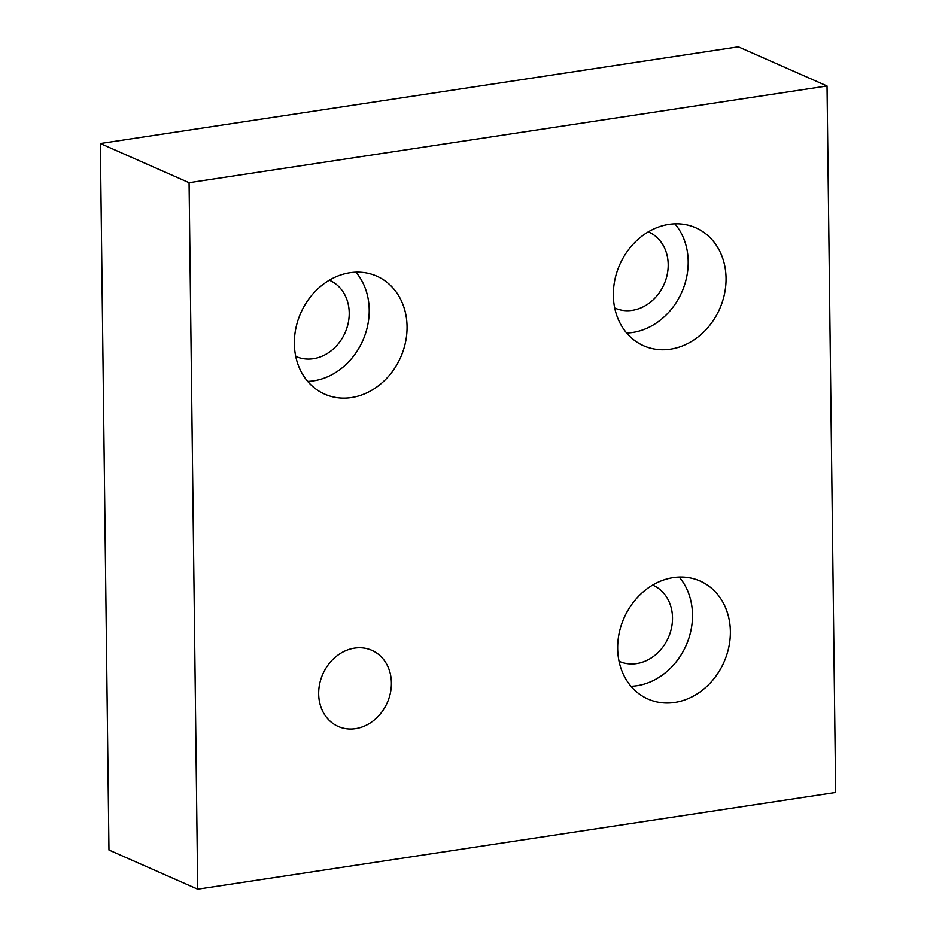 <?xml version="1.0" encoding="UTF-8"?>
<svg xmlns="http://www.w3.org/2000/svg" width="936" height="936" viewBox="0 0 936 936"><rect width="100%" height="100%" fill="white"/><g stroke="black" fill="none" stroke-linecap="round" stroke-linejoin="round"><path stroke-width="1.4" d="M652.638 585.105A41.617 35.252 -66.2 0 1 652.965 585.246A41.617 35.252 -66.2 0 1 672.516 617.807A41.617 35.252 -66.2 0 1 619.351 661.389A41.617 35.252 -66.2 0 1 619.024 661.237M617.666 648.578A64.49 54.627 -66.2 0 1 700.058 581.034A64.49 54.627 -66.2 0 1 730.372 631.484A64.49 54.627 -66.2 0 1 647.969 699.028A64.49 54.627 -66.2 0 1 617.666 648.578M630.981 686.275A64.49 54.627 113.8 0 0 692.511 614.765A64.49 54.627 113.8 0 0 679.185 577.067M648.32 231.859A41.617 35.252 -66.2 0 1 648.648 231.999A41.617 35.252 -66.2 0 1 668.199 264.549A41.617 35.252 -66.2 0 1 615.034 308.131A41.617 35.252 -66.2 0 1 614.706 307.991M613.349 295.32A64.49 54.627 -66.2 0 1 695.74 227.776A64.49 54.627 -66.2 0 1 726.055 278.238A64.49 54.627 -66.2 0 1 643.652 345.782A64.49 54.627 -66.2 0 1 613.349 295.32M626.664 333.029A64.49 54.627 113.8 0 0 688.194 261.518A64.49 54.627 113.8 0 0 674.879 223.821M329.343 280.215A41.617 35.252 -66.2 0 1 329.659 280.355A41.617 35.252 -66.2 0 1 349.222 312.916A41.617 35.252 -66.2 0 1 296.057 356.499A41.617 35.252 -66.2 0 1 295.729 356.359M294.36 343.688A64.49 54.627 -66.2 0 1 376.763 276.143A64.49 54.627 -66.2 0 1 407.066 326.594A64.49 54.627 -66.2 0 1 324.675 394.138A64.49 54.627 -66.2 0 1 294.36 343.688M307.687 381.385A64.49 54.627 113.8 0 0 369.217 309.886A64.49 54.627 113.8 0 0 355.891 272.177M318.673 693.904A41.617 35.252 -66.2 0 1 371.838 650.321A41.617 35.252 -66.2 0 1 391.4 682.882A41.617 35.252 -66.2 0 1 338.224 726.465A41.617 35.252 -66.2 0 1 318.673 693.904M197.695 889.2L189.072 182.695L827.038 85.972L835.661 792.476L197.695 889.2L108.962 850.028L100.339 143.524L189.072 182.695M100.339 143.524L738.305 46.8L827.038 85.972"/></g></svg>
